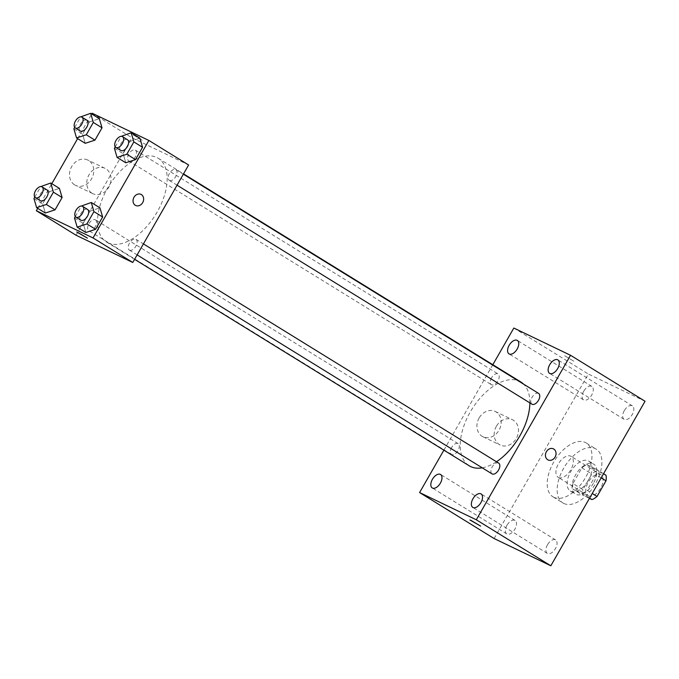 <?xml version="1.0" encoding="UTF-8"?>
<svg xmlns="http://www.w3.org/2000/svg" width="679" height="679" viewBox="0 0 679 679"><rect width="100%" height="100%" fill="white"/><g stroke="black" fill="none" stroke-linecap="round" stroke-linejoin="round"><path stroke-width="0.51" stroke-dasharray="3.4 2.55" d="M558.511 477.498A12.307 6.849 -58.3 0 0 570.64 470.123A12.307 6.849 -58.3 0 0 571.081 456.364A12.307 6.849 -58.3 0 0 558.792 463.239A12.307 6.849 -58.3 0 0 558.163 477.303A12.307 6.849 -58.3 0 0 558.511 477.498M588.328 495.891A12.307 6.849 -58.3 0 0 600.448 488.515A12.307 6.849 -58.3 0 0 600.89 474.757A12.307 6.849 -58.3 0 0 588.6 481.632A12.307 6.849 -58.3 0 0 587.972 495.695A12.307 6.849 -58.3 0 0 588.328 495.891M601.187 477.846L596.06 474.689A16.703 9.302 -58.3 0 0 596.018 469.096L586.928 464.725A16.703 9.302 -58.3 0 0 581.886 467.882L572.932 483.507L582.871 489.644L591.825 474.01A16.703 9.302 -58.3 0 1 596.866 470.861L605.957 475.224M589.431 498.369L582.905 495.229A16.703 9.302 -58.3 0 1 582.871 489.644M596.06 474.689L587.106 490.314L592.232 493.48M589.584 498.106L582.064 493.463L572.974 489.101L582.905 495.229M582.064 493.463A16.703 9.302 -58.3 0 0 587.106 490.314M572.932 483.507A16.703 9.302 -58.3 0 0 572.974 489.101M593.353 483.355A17.578 9.795 121.7 0 1 575.266 494.057A17.578 9.795 121.7 0 1 576.165 473.959A17.578 9.795 121.7 0 1 593.726 464.139A17.578 9.795 121.7 0 1 593.353 483.355M588.387 480.282A17.578 9.795 -58.3 0 0 588.752 461.075A17.578 9.795 -58.3 0 0 571.192 470.886A17.578 9.795 -58.3 0 0 570.301 490.985A17.578 9.795 -58.3 0 0 570.801 491.265A17.578 9.795 -58.3 0 0 588.387 480.282M581.886 467.882L591.825 474.01M596.018 469.096L603.538 473.738M586.928 464.725L596.866 470.861M563.825 503.453A31.633 17.62 -58.3 0 0 595.008 484.492A31.633 17.62 -58.3 0 0 596.137 449.108A31.633 17.62 -58.3 0 0 564.529 466.779A31.633 17.62 -58.3 0 0 562.916 502.952A31.633 17.62 -58.3 0 0 563.825 503.453M553.886 497.317A31.633 17.62 -58.3 0 0 585.069 478.356A31.633 17.62 -58.3 0 0 586.198 442.98A31.633 17.62 -58.3 0 0 554.59 460.642A31.633 17.62 -58.3 0 0 552.978 496.824A31.633 17.62 -58.3 0 0 553.886 497.317M583.719 391.223A7.902 4.405 -58.3 0 0 583.558 399.863A7.902 4.405 -58.3 0 0 591.451 395.45A7.902 4.405 -58.3 0 0 591.859 386.419A7.902 4.405 -58.3 0 0 583.719 391.223M506.95 525.283A7.902 4.405 -58.3 0 0 506.78 533.915A7.902 4.405 -58.3 0 0 514.682 529.501A7.902 4.405 -58.3 0 0 515.081 520.47A7.902 4.405 -58.3 0 0 506.95 525.283M547.495 544.745A7.902 4.405 -58.3 0 0 547.325 553.385A7.902 4.405 -58.3 0 0 555.218 548.971A7.902 4.405 -58.3 0 0 555.626 539.932A7.902 4.405 -58.3 0 0 547.495 544.745M624.264 410.693A7.902 4.405 -58.3 0 0 624.094 419.333A7.902 4.405 -58.3 0 0 631.996 414.92A7.902 4.405 -58.3 0 0 632.395 405.881A7.902 4.405 -58.3 0 0 624.264 410.693M494.125 538.549L588.354 374.027L645.05 401.255M513.825 328.042L588.354 374.027M443.879 450.16L492.818 364.708M479.128 417.967A14.064 11.653 115.7 0 0 482.981 436.767A14.064 11.653 115.7 0 0 499.574 429.145A14.064 11.653 115.7 0 0 495.152 411.423A14.064 11.653 115.7 0 0 479.128 417.967M496.4 426.251A14.064 11.653 115.7 0 0 500.245 445.059A14.064 11.653 115.7 0 0 516.846 437.429A14.064 11.653 115.7 0 0 512.424 419.715A14.064 11.653 115.7 0 0 496.4 426.251M553.402 448.844L553.402 448.844A6.153 5.101 115.7 0 0 546.137 452.18A6.153 5.101 115.7 0 0 548.072 459.938L548.072 459.938M469.944 519.97L480.613 526.089M573.848 361.203L564.164 355.457L573.84 361.203M491.562 377.796A6.323 3.522 -58.3 0 0 491.426 384.713A6.323 3.522 -58.3 0 0 491.613 384.806A6.323 3.522 -58.3 0 0 497.843 381.021A6.323 3.522 -58.3 0 0 498.072 373.942A6.323 3.522 -58.3 0 0 491.562 377.796M498.692 463.12A6.323 3.522 -58.3 0 0 492.182 466.974A6.323 3.522 -58.3 0 0 492.046 473.883M538.617 393.413A6.323 3.522 -58.3 0 0 532.294 396.943A6.323 3.522 -58.3 0 0 531.971 404.183M451.637 447.503A6.323 3.522 -58.3 0 0 451.51 454.421A6.323 3.522 -58.3 0 0 457.833 450.881A6.323 3.522 -58.3 0 0 458.155 443.65A6.323 3.522 -58.3 0 0 457.969 443.548A6.323 3.522 -58.3 0 0 451.637 447.503M482.243 467.831A49.211 27.415 -58.3 0 0 496.485 461.754M529.875 402.885A49.211 27.415 -58.3 0 0 523.602 384.144M520.903 382.031A49.211 27.415 -58.3 0 0 471.727 409.522A49.211 27.415 -58.3 0 0 469.223 465.794M107.927 242.768A49.211 27.415 -58.3 0 0 156.433 213.274A49.211 27.415 -58.3 0 0 158.19 158.232A49.211 27.415 -58.3 0 0 109.022 185.715A49.211 27.415 -58.3 0 0 106.51 241.996A49.211 27.415 -58.3 0 0 107.927 242.768M95.264 219.75A6.323 3.522 121.7 0 1 95.442 219.852A6.323 3.522 121.7 0 1 95.119 227.083A6.323 3.522 121.7 0 1 88.796 230.614A6.323 3.522 121.7 0 1 89.025 223.544A6.323 3.522 121.7 0 1 95.264 219.75M169.444 180.478A6.323 3.522 -58.3 0 0 175.683 176.684A6.323 3.522 -58.3 0 0 175.903 169.606A6.323 3.522 -58.3 0 0 169.58 173.145A6.323 3.522 -58.3 0 0 169.258 180.376A6.323 3.522 -58.3 0 0 169.444 180.478M129.519 250.186A6.323 3.522 -58.3 0 0 135.758 246.392A6.323 3.522 -58.3 0 0 135.987 239.314A6.323 3.522 -58.3 0 0 129.664 242.853A6.323 3.522 -58.3 0 0 129.341 250.084A6.323 3.522 -58.3 0 0 129.519 250.186M128.9 161.008A6.323 3.522 -58.3 0 0 135.138 157.214A6.323 3.522 -58.3 0 0 135.367 150.144A6.323 3.522 -58.3 0 0 129.044 153.675A6.323 3.522 -58.3 0 0 128.721 160.906A6.323 3.522 -58.3 0 0 128.9 161.008M76.082 235.248L131.921 137.752L188.618 164.98M89.62 121.864L99.346 118.689L89.62 121.864L82.566 134.179L89.62 121.864L80.92 116.499M85.24 143.311L82.566 134.179L85.24 143.311M90.239 211.042L99.966 207.859L90.239 211.042L83.186 223.357L90.239 211.042L81.539 205.678M85.86 232.49L83.186 223.357L85.86 232.49M37.71 208.326L51.816 183.695M77.627 138.618L91.733 113.987M130.156 141.334L139.882 138.151L130.156 141.334L123.111 153.649L130.156 141.334L121.465 135.97M125.785 162.782L123.111 153.649L125.785 162.782M49.694 191.571L59.421 188.397L49.694 191.571L42.641 203.887L49.694 191.571L41.003 186.207M45.323 213.019L42.641 203.887L45.323 213.019M92.174 113.223L131.921 137.752M74.665 184.892A14.064 11.653 115.7 0 0 75.556 185.375A14.064 11.653 115.7 0 0 92.149 177.745A14.064 11.653 115.7 0 0 87.727 160.032A14.064 11.653 115.7 0 0 71.414 167.11A14.064 11.653 115.7 0 0 74.665 184.892M142.259 140.256L132.566 134.518L142.259 140.256M76.744 231.997L87.413 238.117M91.928 193.184A14.064 11.653 115.7 0 0 92.819 193.668A14.064 11.653 115.7 0 0 109.412 186.038A14.064 11.653 115.7 0 0 104.999 168.316A14.064 11.653 115.7 0 0 88.677 175.403A14.064 11.653 115.7 0 0 91.928 193.184M135.681 205.474L135.681 205.474A6.153 5.101 -64.3 0 1 135.291 205.262A6.153 5.101 -64.3 0 1 133.865 197.479A6.153 5.101 -64.3 0 1 141.003 194.389L141.003 194.389M34.773 197.08L40.782 186.581M47.004 189.959A6.323 3.522 -58.3 0 0 40.681 193.49A6.323 3.522 -58.3 0 0 40.358 200.729M33.95 198.523L42.641 203.887M74.698 127.372L80.708 116.873M86.92 120.251A6.323 3.522 -58.3 0 0 80.597 123.782A6.323 3.522 -58.3 0 0 80.275 131.022M73.875 128.815L82.566 134.179M75.318 216.542L81.327 206.051M87.54 209.429A6.323 3.522 -58.3 0 0 81.217 212.96A6.323 3.522 -58.3 0 0 80.894 220.191M74.495 217.984L83.186 223.357M115.235 146.842L121.252 136.343M127.465 139.721A6.323 3.522 -58.3 0 0 121.142 143.252A6.323 3.522 -58.3 0 0 120.82 150.483M114.412 148.285L123.111 153.649M600.89 474.757L571.081 456.364M587.972 495.695L558.163 477.303M570.301 490.985L575.266 494.057M588.752 461.075L593.726 464.139M552.978 496.824L562.916 502.952M586.198 442.98L596.137 449.108M591.859 386.419L517.322 340.425M583.558 399.863L509.029 353.878M515.081 520.47L440.552 474.477M506.78 533.915L432.251 487.929M555.626 539.932L481.097 493.947M547.325 553.385L472.796 507.4M632.395 405.881L557.866 359.895M624.094 419.333L549.566 373.348M482.981 436.767L500.245 445.059M495.152 411.423L512.424 419.715M106.51 241.996L134.595 259.319M158.19 158.232L183.534 173.866M458.155 443.65L95.442 219.852M451.51 454.421L88.796 230.614M169.258 180.376L177.049 185.18M175.903 169.606L183.338 174.197M129.341 250.084L137.124 254.888M135.987 239.314L143.422 243.905M128.721 160.906L491.426 384.713M135.367 150.144L498.072 373.942M104.999 168.316L87.727 160.032M92.819 193.668L75.556 185.375"/><path stroke-width="1.02" d="M601.187 477.846L605.999 480.817A16.703 9.302 -58.3 0 0 605.957 475.224L603.538 473.738M605.999 480.817L597.045 496.451A16.703 9.302 -58.3 0 1 592.003 499.6L589.431 498.369M592.232 493.48L597.045 496.451M589.584 498.106L592.003 499.6M492.818 364.708L513.825 328.042L570.521 355.27L645.05 401.255L550.83 565.777L494.125 538.549L419.597 492.555L443.879 450.16M509.191 345.238A7.902 4.405 -58.3 0 0 509.029 353.878A7.902 4.405 -58.3 0 0 516.923 349.464A7.902 4.405 -58.3 0 0 517.322 340.425A7.902 4.405 -58.3 0 0 509.191 345.238M432.421 479.289A7.902 4.405 -58.3 0 0 432.251 487.929A7.902 4.405 -58.3 0 0 440.153 483.516A7.902 4.405 -58.3 0 0 440.552 474.477A7.902 4.405 -58.3 0 0 432.421 479.289M472.957 498.759A7.902 4.405 -58.3 0 0 472.796 507.4A7.902 4.405 -58.3 0 0 480.69 502.986A7.902 4.405 -58.3 0 0 481.097 493.947A7.902 4.405 -58.3 0 0 472.957 498.759M549.735 364.708A7.902 4.405 -58.3 0 0 549.566 373.348A7.902 4.405 -58.3 0 0 557.459 368.935A7.902 4.405 -58.3 0 0 557.866 359.895A7.902 4.405 -58.3 0 0 549.735 364.708M570.521 355.27L476.302 519.783L550.83 565.777M548.072 459.938A6.153 5.101 115.7 0 0 555.21 456.84A6.153 5.101 115.7 0 0 553.792 449.057A6.153 5.101 115.7 0 0 553.402 448.844A6.153 5.101 115.7 0 0 546.137 452.18A6.153 5.101 115.7 0 0 548.072 459.938A6.153 5.101 115.7 0 0 555.218 456.84A6.153 5.101 115.7 0 0 553.792 449.057A6.153 5.101 115.7 0 0 553.402 448.844M476.302 519.783L419.597 492.555M470.929 520.352L480.613 526.089L470.929 520.352M480.613 526.089L469.944 519.978M137.124 254.888L492.046 473.883A6.323 3.522 -58.3 0 0 492.233 473.984A6.323 3.522 -58.3 0 0 498.462 470.191A6.323 3.522 -58.3 0 0 498.692 463.12L143.422 243.905M177.049 185.18L531.971 404.183A6.323 3.522 -58.3 0 0 532.149 404.277A6.323 3.522 -58.3 0 0 538.388 400.483A6.323 3.522 -58.3 0 0 538.617 393.413L183.338 174.197M134.595 259.319L469.223 465.794A49.211 27.415 -58.3 0 0 470.632 466.566A49.211 27.415 -58.3 0 0 482.243 467.831M496.485 461.754A49.211 27.415 -58.3 0 0 529.875 402.885M523.602 384.144A49.211 27.415 -58.3 0 0 520.903 382.031L183.534 173.866M91.733 113.987L92.174 113.223L148.871 140.451L188.618 164.98L132.787 262.476L76.082 235.248L36.335 210.719L37.71 208.326M148.871 140.451L93.04 237.947L132.787 262.476M135.291 205.262A6.153 5.101 -64.3 0 1 133.865 197.487A6.153 5.101 -64.3 0 1 141.003 194.389A6.153 5.101 -64.3 0 1 142.938 202.138A6.153 5.101 -64.3 0 1 135.681 205.474A6.153 5.101 -64.3 0 1 135.291 205.262M99.346 118.689L102.02 127.822L94.967 140.137L85.24 143.311L94.967 140.137L102.02 127.822L99.346 118.689L90.647 113.325L93.329 122.458L86.275 134.765L76.549 137.947L73.875 128.815L74.698 127.372M99.966 207.859L102.639 217L95.586 229.307L85.86 232.49L95.586 229.307L102.639 217L99.966 207.859L91.266 202.495L93.948 211.627L86.895 223.943L77.168 227.126L74.495 217.984L75.318 216.542M51.816 183.695L77.627 138.618M93.04 237.947L36.335 210.719M139.882 138.151L142.565 147.292L135.511 159.599L125.785 162.782L135.511 159.599L142.565 147.292L139.882 138.151L131.191 132.787L133.865 141.928L126.812 154.235L117.085 157.418L114.412 148.285L115.235 146.842M59.421 188.397L62.103 197.53L55.05 209.845L45.323 213.019L55.05 209.845L62.103 197.53L59.421 188.397L50.73 183.024L53.403 192.165L46.35 204.472L36.624 207.655L33.95 198.523L34.773 197.08M77.729 232.379L87.413 238.117L77.729 232.379M87.413 238.117L76.744 232.006M141.003 194.389A6.153 5.101 -64.3 0 1 142.938 202.138A6.153 5.101 -64.3 0 1 135.681 205.474M40.782 186.581L50.73 183.024M35.384 197.657L40.358 200.729A6.323 3.522 -58.3 0 0 40.536 200.823A6.323 3.522 -58.3 0 0 46.775 197.037A6.323 3.522 -58.3 0 0 47.004 189.959L42.03 186.895A6.323 3.522 -58.3 0 0 35.707 190.426A6.323 3.522 -58.3 0 0 35.384 197.657A6.323 3.522 -58.3 0 0 35.571 197.759A6.323 3.522 -58.3 0 0 41.801 193.965A6.323 3.522 -58.3 0 0 42.03 186.895M53.403 192.165L62.103 197.53M46.35 204.472L55.05 209.845M36.624 207.655L45.323 213.019M80.708 116.873L90.647 113.325M75.31 127.949L80.275 131.022A6.323 3.522 -58.3 0 0 80.462 131.115A6.323 3.522 -58.3 0 0 86.691 127.329A6.323 3.522 -58.3 0 0 86.92 120.251L81.955 117.187A6.323 3.522 -58.3 0 0 75.632 120.718A6.323 3.522 -58.3 0 0 75.31 127.949A6.323 3.522 -58.3 0 0 75.488 128.051A6.323 3.522 -58.3 0 0 81.726 124.257A6.323 3.522 -58.3 0 0 81.955 117.187M93.329 122.458L102.02 127.822M86.275 134.765L94.967 140.137M76.549 137.947L85.24 143.311M81.327 206.051L91.266 202.495M75.929 217.127L80.894 220.191A6.323 3.522 -58.3 0 0 81.081 220.293A6.323 3.522 -58.3 0 0 87.311 216.499A6.323 3.522 -58.3 0 0 87.54 209.429L82.575 206.357A6.323 3.522 -58.3 0 0 76.252 209.896A6.323 3.522 -58.3 0 0 75.929 217.127A6.323 3.522 -58.3 0 0 76.107 217.229A6.323 3.522 -58.3 0 0 82.346 213.435A6.323 3.522 -58.3 0 0 82.575 206.357M93.948 211.627L102.639 217M86.895 223.943L95.586 229.307M77.168 227.126L85.86 232.49M121.252 136.343L131.191 132.787M115.846 147.419L120.82 150.483A6.323 3.522 -58.3 0 0 120.998 150.585A6.323 3.522 -58.3 0 0 127.236 146.791A6.323 3.522 -58.3 0 0 127.465 139.721L122.492 136.649A6.323 3.522 -58.3 0 0 116.168 140.188A6.323 3.522 -58.3 0 0 115.846 147.419A6.323 3.522 -58.3 0 0 116.033 147.521A6.323 3.522 -58.3 0 0 122.271 143.727A6.323 3.522 -58.3 0 0 122.492 136.649M133.865 141.928L142.565 147.292M126.812 154.235L135.511 159.599M117.085 157.418L125.785 162.782"/></g></svg>
